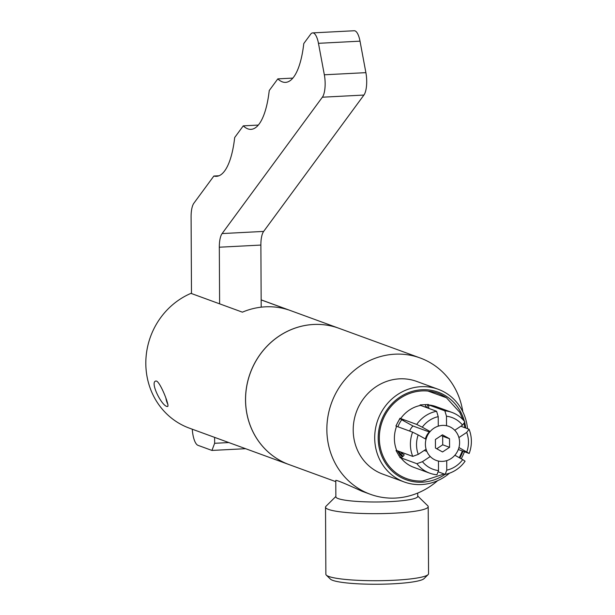 <?xml version="1.0" encoding="UTF-8"?>
<svg xmlns="http://www.w3.org/2000/svg" width="615" height="615" viewBox="0 0 615 615"><rect width="100%" height="100%" fill="white"/><g stroke="black" fill="none" stroke-linecap="round" stroke-linejoin="round"><path stroke-width="0.92" d="M191.488 293.555L191.088 216.872A17.112 5.658 87 0 1 193.871 203.219L213.866 176.028A68.457 22.624 -93 0 0 216.434 176.336A68.457 22.624 -93 0 0 234.692 137.522L243.271 125.852A68.457 22.624 -93 0 0 250.982 129.35A68.457 22.624 -93 0 0 269.239 90.536L277.819 78.874A68.457 22.624 -93 0 0 285.529 82.372A68.457 22.624 -93 0 0 303.779 43.557L310.621 34.256A17.112 5.658 87 0 1 312.674 32.895A17.112 5.658 87 0 1 318.462 43.319L324.336 74.792A17.112 5.658 87 0 1 322.36 97.208L222.1 233.569A17.112 5.658 -93 0 0 219.317 247.215L219.617 303.841M214.612 437.373L214.643 443.292L211.937 450.434L197.992 445.337A17.112 5.658 87 0 1 192.28 429.209M261.198 307.169L260.875 245.07A17.112 5.658 87 0 1 263.658 231.417L363.919 95.056A17.112 5.658 -93 0 0 365.887 72.647L360.021 41.167A17.112 5.658 -93 0 0 354.225 30.75L312.674 32.895M292.832 78.097L277.819 78.874M258.292 125.076L243.271 125.852M218.963 175.767L213.866 176.028M245.6 448.696L211.937 450.434M228.818 442.562L214.643 443.292M261.16 299.912L288.22 309.799A72.57 67.819 110.1 0 0 242.41 312.166L190.958 293.363A72.57 67.819 110.1 0 0 145.824 362.174A72.57 67.819 110.1 0 0 189.305 428.125L289.012 464.563A72.57 67.819 110.1 0 0 289.035 464.571M335.79 481.66L289.058 464.579A72.57 67.819 110.1 0 1 250.267 373.136A72.57 67.819 110.1 0 1 338.88 328.264A72.57 67.819 110.1 0 0 338.834 328.249A72.57 67.819 110.1 0 0 250.22 373.121A72.57 67.819 110.1 0 0 289.012 464.563M156.625 381.108C160.822 383.13 170.124 407.076 167.503 406.469C162.199 407.191 149.23 381.415 156.049 381.016L156.625 381.108M167.926 404.409A13.007 4.297 87 0 1 165.95 398.482M462.811 411.766A72.57 67.819 110.1 0 0 420.16 357.968A72.57 67.819 110.1 0 0 331.554 402.848A72.57 67.819 110.1 0 0 370.338 494.283A72.57 67.819 110.1 0 0 395.63 498.065A72.57 67.819 110.1 0 0 437.619 480.669M417.731 493.061L417.746 496.39A40.936 5.381 179.7 0 1 376.834 501.986A40.936 5.381 179.7 0 1 335.867 496.82L335.782 480.377C336.882 480.138 345.561 483.744 361.828 491.17M417.746 496.036L427.748 505.761A51.345 6.742 179.7 0 1 428.201 506.652A51.345 6.742 179.7 0 1 376.895 513.663A51.345 6.742 179.7 0 1 325.519 507.191A51.345 6.742 179.7 0 1 325.965 506.291L335.867 496.466M428.201 506.652L428.555 573.703A51.345 6.742 179.7 0 1 428.109 574.602A51.345 6.742 179.7 0 1 377.249 580.714A51.345 6.742 179.7 0 1 326.327 575.133A51.345 6.742 179.7 0 1 325.865 574.241L325.519 507.191M428.109 574.602L424.058 578.623A47.24 6.204 179.7 0 1 377.264 584.25A47.24 6.204 179.7 0 1 330.416 579.115L326.327 575.133M467.523 428.67A49.361 46.133 110.1 0 0 438.172 389.264L416.67 381.408A49.361 46.133 110.1 0 0 356.4 411.927A49.361 46.133 110.1 0 0 382.784 474.127L404.278 481.983A49.361 46.133 110.1 0 0 421.483 484.551A49.361 46.133 110.1 0 0 449.519 473.173M461.227 458.775A49.361 46.133 110.1 0 0 464.448 451.741M438.172 389.264A49.361 46.133 110.1 0 0 377.894 419.784A49.361 46.133 110.1 0 0 404.278 481.983M464.387 421.29A46.625 43.573 110.1 0 0 413.941 390.917A46.625 43.573 110.1 0 0 378.402 442.423A46.625 43.573 110.1 0 0 422.382 482.175A46.625 43.573 110.1 0 0 445.091 474.326M459.828 457.998A46.625 43.573 110.1 0 0 462.957 451.202M465.716 428.009A46.625 43.573 110.1 0 0 464.64 422.251M446.567 397.844A45.425 42.45 110.1 0 0 428.148 391.086A45.425 42.45 110.1 0 0 382.269 421.383A45.425 42.45 110.1 0 0 397.797 474.127A45.425 42.45 110.1 0 0 416.255 480.838M435.412 439.471L442.446 434.82L449.527 438.741L449.573 447.313L442.539 451.964L435.458 448.043L435.412 439.471M436.742 448.758L442.715 444.806L442.669 436.235L441.385 435.528M449.573 447.313L442.715 444.806M449.527 438.741L442.669 436.235M442.585 461.381A18.143 16.951 110.1 0 0 458.682 436.858A18.143 16.951 110.1 0 0 432.137 429.554A18.143 16.951 110.1 0 0 425.657 447.297A18.143 16.951 110.1 0 0 442.585 461.381M454.862 455.246A18.143 16.951 -69.9 0 1 446.713 460.635L446.767 470.144A27.552 25.753 110.1 0 0 462.718 459.597L454.862 455.246M460.843 426.233L469.053 429.232L466.708 432.422L458.898 437.58A18.143 16.951 -69.9 0 1 458.951 447.512L469.176 453.47L458.313 449.504M446.528 425.734A18.143 16.951 -69.9 0 1 454.731 430.269L462.541 425.111L464.879 421.921A32.341 30.227 110.1 0 0 451.994 412.434A32.341 30.227 110.1 0 0 444.853 410.828L446.482 416.217L446.528 425.734M430.123 431.546A18.143 16.951 -69.9 0 1 432.137 429.554A18.143 16.951 -69.9 0 1 438.272 426.157L438.218 416.647A27.552 25.753 110.1 0 0 422.267 427.194L430.123 431.546L429.339 431.976A13.691 12.8 110.1 0 0 425.411 438.941M426.087 449.211A18.143 16.951 -69.9 0 1 425.657 447.297A18.143 16.951 -69.9 0 1 426.034 439.279L418.177 434.928A27.552 25.753 110.1 0 0 418.277 454.37L426.087 449.211M438.457 461.058A18.143 16.951 -69.9 0 1 430.254 456.515L422.444 461.68A27.552 25.753 110.1 0 0 438.503 470.575L438.457 461.058M409.636 431.061A13.691 12.8 -69.9 0 1 412.965 425.987L429.339 431.976M426.864 451.41L424.219 450.441M422.444 461.68L416.901 463.702A32.341 30.227 110.1 0 0 429.793 473.189A32.341 30.227 110.1 0 0 436.927 474.788L438.503 470.575M416.901 463.702L400.895 457.852L401.872 457.199C403.84 455.823 404.509 454.908 403.886 454.462L401.918 453.747L403.194 452.901M418.177 434.928L412.604 432.145L396.598 426.295A32.341 30.227 110.1 0 0 396.721 450.541L412.734 456.392L418.277 454.37M412.965 425.987L401.741 419.768L403.709 420.491L400.688 418.561L416.693 424.412L422.267 427.194M401.918 453.747A27.045 25.277 -69.9 0 1 400.58 451.948M397.913 426.779A27.045 25.277 -69.9 0 1 401.741 419.768M438.218 416.647L436.596 411.258L420.591 405.408A32.341 30.227 110.1 0 0 400.688 418.561M446.767 470.144L445.191 474.365A32.341 30.227 110.1 0 0 465.086 461.212L462.718 459.597M428.64 408.345L428.847 404.977L444.853 410.828M451.994 412.434L435.989 406.584A32.341 30.227 110.1 0 0 428.847 404.977M445.191 474.365L438.065 471.759M469.176 453.47A32.341 30.227 110.1 0 0 469.053 429.232M462.541 425.111A27.552 25.753 110.1 0 0 446.482 416.217M466.808 451.864A27.552 25.753 110.1 0 0 466.708 432.422M412.604 432.145A32.341 30.227 110.1 0 0 412.734 456.392M436.596 411.258A32.341 30.227 110.1 0 0 416.693 424.412M400.895 457.852A32.341 30.227 110.1 0 0 413.78 467.339L429.793 473.189M398.428 451.164A27.045 25.277 110.1 0 0 403.071 456.299M396.552 426.418L395.899 425.995L399.988 418.254C401.687 419.338 401.687 419.515 399.988 418.8A29.159 27.252 110.1 0 0 396.06 426.095M399.988 418.254C401.687 419.338 401.687 419.515 399.988 418.8L399.75 418.669M397.49 450.818A29.159 27.252 110.1 0 0 400.173 454.9L401.311 455.277L400.196 457.844L396.022 450.534L396.514 449.988M419.976 405.531L420.137 404.908L428.394 404.486L426.356 407.414L425.526 406.953A29.159 27.252 110.1 0 0 424.581 406.869M398.935 455.715L400.173 454.9M425.526 406.953L425.511 404.609M260.875 245.07L219.317 247.215M263.658 231.417L222.1 233.569M363.919 95.056L322.36 97.208M365.887 72.647L324.336 74.792M360.021 41.167L318.462 43.319M261.16 299.859L338.834 328.249M361.828 491.177L370.338 494.283M338.88 328.264L420.16 357.968M397.59 473.988C405.193 479.077 413.58 481.422 422.759 481.015L444.122 473.973M402.564 456.714L401.318 455.269M428.032 391.071L446.421 397.744L459.751 412.296L463.034 419.753M464.018 423.097L464.925 427.717M462.388 450.987L459.282 457.691M428.747 407.799L426.356 407.414"/></g></svg>
